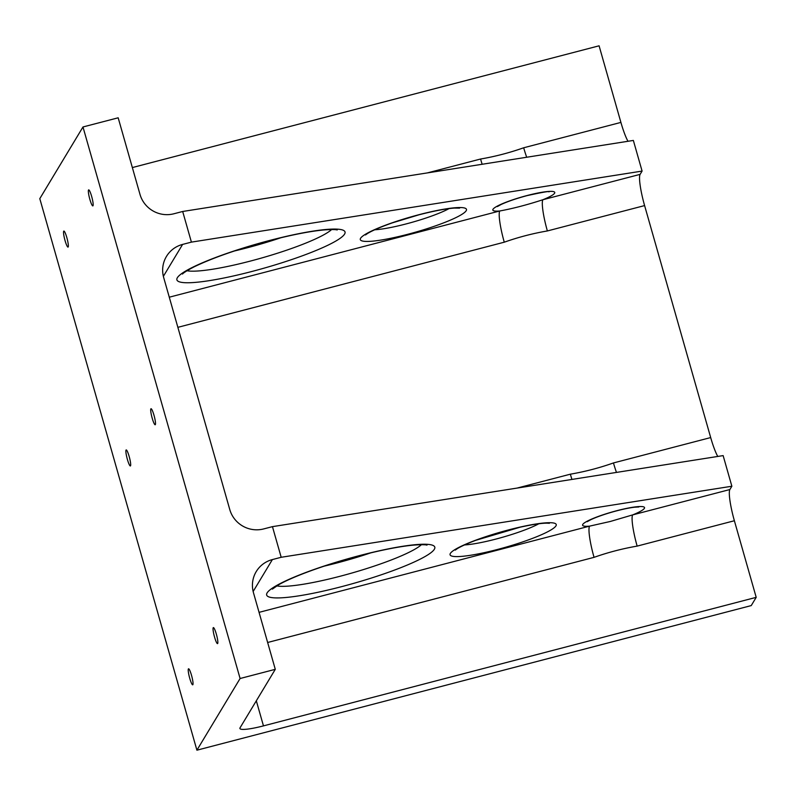 <?xml version="1.0" encoding="UTF-8"?>
<svg xmlns="http://www.w3.org/2000/svg" width="796" height="796" viewBox="0 0 796 796"><rect width="100%" height="100%" fill="white"/><g stroke="black" fill="none" stroke-linecap="round" stroke-linejoin="round"><path stroke-width="1.19" d="M169.279 297.197L499.759 210.98A32.198 4.647 -15.9 0 1 496.595 206.502A32.198 4.647 -15.9 0 1 527.27 195.478A32.198 4.647 -15.9 0 1 553.618 191.627A32.198 4.647 -15.9 0 1 542.872 199.736A27.601 4.179 75.4 0 0 547.369 230.949C532.653 233.477 518.286 237.228 504.266 242.193A27.601 4.179 75.4 0 1 499.759 210.98C513.002 208.542 527.37 204.791 542.872 199.736L640.103 174.374L642.083 171.08L633.357 140.434L182.682 211.477L191.408 242.123L182.612 244.412A27.601 26.984 -148.9 0 0 166.454 256.441A27.601 26.984 -148.9 0 0 163.687 277.565L229.775 509.559A27.601 26.984 -148.9 0 0 263.655 528.932L272.451 526.644L723.136 455.601L731.862 486.237L729.872 489.54A27.601 4.179 -104.6 0 0 734.38 520.743L756.2 597.348L751.235 605.587L196.911 750.19L240.094 678.51L275.287 669.327L240.044 727.823A27.601 3.99 164.1 0 0 239.904 728.499A27.601 3.99 164.1 0 0 263.466 725.882L756.2 597.348M214.552 637.089A8.278 1.254 75.4 0 1 213.358 627.596A8.278 1.254 75.4 0 1 216.661 635.298A8.278 1.254 75.4 0 1 217.537 643.626A8.278 1.254 75.4 0 1 214.552 637.089M640.103 174.374A27.601 4.179 -104.6 0 0 644.601 205.587L710.689 437.571A27.601 4.179 -104.6 0 0 717.773 456.446M253.148 591.498L272.381 559.578A27.601 26.984 -148.9 0 0 256.222 571.598A27.601 26.984 -148.9 0 0 253.466 592.721L275.287 669.327M196.911 750.19L39.8 198.652L82.983 126.972L118.176 117.798L139.996 194.393A27.601 26.984 -148.9 0 0 173.876 213.776L182.682 211.477M132.355 167.568L599.09 45.81L620.91 122.415A27.601 4.179 -104.6 0 0 627.994 141.28M272.381 559.578L281.187 557.28L272.451 526.644M82.983 126.972L240.094 678.51M189.737 678.292A8.278 1.254 75.4 0 1 188.533 668.789A8.278 1.254 75.4 0 1 191.836 676.491A8.278 1.254 75.4 0 1 192.712 684.819A8.278 1.254 75.4 0 1 189.737 678.292M89.858 199.368A8.278 1.254 75.4 0 1 88.664 189.876A8.278 1.254 75.4 0 1 91.968 197.567A8.278 1.254 75.4 0 1 92.843 205.895A8.278 1.254 75.4 0 1 89.858 199.368M65.043 240.561A8.278 1.254 75.4 0 1 63.849 231.069A8.278 1.254 75.4 0 1 67.153 238.76A8.278 1.254 75.4 0 1 68.028 247.088A8.278 1.254 75.4 0 1 65.043 240.561M127.39 459.421A8.278 1.254 75.4 0 1 126.196 449.929A8.278 1.254 75.4 0 1 129.489 457.63A8.278 1.254 75.4 0 1 130.375 465.959A8.278 1.254 75.4 0 1 127.39 459.421M152.205 418.228A8.278 1.254 75.4 0 1 151.011 408.736A8.278 1.254 75.4 0 1 154.315 416.427A8.278 1.254 75.4 0 1 155.19 424.756A8.278 1.254 75.4 0 1 152.205 418.228M482.167 164.274A27.601 4.179 75.4 0 1 480.575 159.021C495.291 156.494 509.659 152.742 523.678 147.777L620.91 122.415M526.693 157.25A27.601 4.179 75.4 0 1 523.678 147.777M571.936 479.431A27.601 4.179 -104.6 0 1 570.354 474.187C585.07 471.65 599.438 467.909 613.457 462.944A27.601 4.179 -104.6 0 0 616.472 472.416M729.872 489.54L632.641 514.903A32.198 4.647 164.1 0 0 637.875 506.644A32.198 4.647 164.1 0 0 594.174 518.037A32.198 4.647 164.1 0 0 589.538 526.146L610.263 521.48L632.641 514.903A27.601 4.179 -104.6 0 0 637.148 546.106C622.432 548.643 608.064 552.384 594.045 557.349L267.645 642.491M259.058 612.353L589.538 526.146A27.601 4.179 -104.6 0 0 594.045 557.349M281.187 557.28L731.862 486.237M642.083 171.08L191.408 242.123M182.612 244.412L163.369 276.341M547.369 230.949L644.601 205.587M177.866 327.335L504.266 242.193M570.354 474.187L517.082 488.077M710.689 437.571L613.457 462.944M734.38 520.743L637.148 546.106M256.322 700.808L263.466 725.882M427.313 172.921L480.575 159.021M324.151 566.155A78.197 11.293 164.1 0 0 336.061 563.2A78.197 11.293 164.1 0 0 370.737 552.882M464.496 544.952A45.999 6.647 164.1 0 0 495.699 539.131A45.999 6.647 164.1 0 0 538.812 523.778M497.202 549.538A55.193 7.97 164.1 0 0 551.857 522.783A55.193 7.97 164.1 0 0 460.416 546.633A55.193 7.97 164.1 0 0 497.202 549.538M276.739 585.896A78.197 11.293 164.1 0 0 339.802 576.334A78.197 11.293 164.1 0 0 421.432 544.683M341.305 586.732A87.391 12.617 164.1 0 0 427.84 544.365A87.391 12.617 164.1 0 0 283.058 582.135A87.391 12.617 164.1 0 0 341.305 586.732M331.653 229.517A78.197 11.293 -15.9 0 1 261.556 258.023A78.197 11.293 -15.9 0 1 186.97 270.74M270.391 240.263A87.391 12.617 -15.9 0 1 328.639 244.86A87.391 12.617 -15.9 0 1 183.856 282.63A87.391 12.617 -15.9 0 1 270.391 240.263M419.343 214.602A55.193 7.97 -15.9 0 1 456.128 217.507A55.193 7.97 -15.9 0 1 364.687 241.357A55.193 7.97 -15.9 0 1 419.343 214.602M449.034 208.622A45.999 6.647 -15.9 0 1 374.727 229.785M280.958 237.725A78.197 11.293 -15.9 0 1 234.372 250.989M637.745 506.654L638.85 506.982L634.561 507.211C628.681 507.918 621.278 509.51 612.373 512.007C603.298 514.634 596.065 517.221 590.682 519.748L587.13 521.718L587.886 520.853M547.976 191.488L549.071 191.826C549.777 190.98 542.454 192.254 527.101 195.617C516.395 198.483 507.729 201.438 501.122 204.482L497.351 206.562L498.107 205.696M549.399 523.29L546.912 523.141C541.28 523.171 532.395 524.514 520.266 527.161L475.719 540.335C467.103 543.618 460.944 546.404 457.242 548.693L455.242 550.116M426.855 545.121C427.243 545.419 427.343 544.076 413.214 545.141C402.617 546.165 389.264 548.553 373.155 552.305C351.633 557.409 331.017 563.508 311.316 570.603C296.55 575.996 285.505 580.811 278.172 585.05L272.371 589.12M337.076 229.954C337.474 230.263 337.574 228.91 323.445 229.984C309.554 231.357 291.814 234.84 270.222 240.412C238.482 248.889 213.139 257.685 194.194 266.799C181.617 273.336 182.413 274.431 182.592 273.963M365.464 234.949L367.493 233.517C372.299 230.571 380.558 227.029 392.259 222.89L419.164 214.751C434.148 210.91 445.889 208.681 454.397 208.084L459.62 208.134"/></g></svg>
